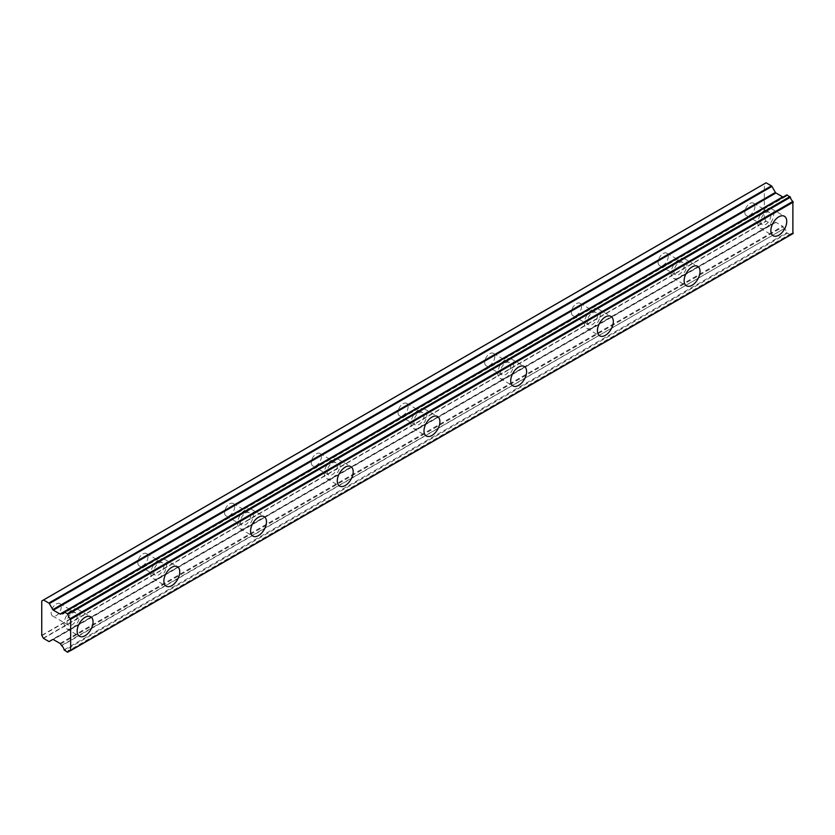 <?xml version="1.0" encoding="UTF-8"?>
<svg xmlns="http://www.w3.org/2000/svg" width="835" height="835" viewBox="0 0 835 835"><rect width="100%" height="100%" fill="white"/><g stroke="black" fill="none" stroke-linecap="round" stroke-linejoin="round"><path stroke-width="0.63" stroke-dasharray="4.17 3.13" d="M765.789 212.664A7.15 4.133 -60 0 1 769.369 212.309A7.15 4.133 -60 0 1 770.465 218.039A7.15 4.133 -60 0 1 765.789 224.344A7.15 4.133 -60 0 1 762.219 224.698A7.15 4.133 -60 0 1 761.123 218.968A7.15 4.133 -60 0 1 765.789 212.664M749.893 203.489A7.15 4.133 -60 0 1 753.473 203.135A7.15 4.133 -60 0 1 754.569 208.865A7.15 4.133 -60 0 1 749.893 215.169A7.15 4.133 -60 0 1 746.313 215.524A7.15 4.133 -60 0 1 745.217 209.794A7.15 4.133 -60 0 1 749.893 203.489M72.102 613.161A7.15 4.133 -60 0 1 75.672 612.807A7.15 4.133 -60 0 1 76.768 618.537A7.15 4.133 -60 0 1 72.102 624.841A7.15 4.133 -60 0 1 68.522 625.196A7.15 4.133 -60 0 1 67.426 619.466A7.15 4.133 -60 0 1 72.102 613.161M56.206 603.987A7.15 4.133 -60 0 1 59.776 603.632A7.15 4.133 -60 0 1 60.871 609.362A7.15 4.133 -60 0 1 56.206 615.666A7.15 4.133 -60 0 1 52.626 616.021A7.15 4.133 -60 0 1 51.53 610.291A7.15 4.133 -60 0 1 56.206 603.987M158.807 563.103A7.15 4.133 -60 0 1 162.387 562.748A7.15 4.133 -60 0 1 163.483 568.478A7.15 4.133 -60 0 1 158.807 574.783A7.15 4.133 -60 0 1 155.237 575.138A7.15 4.133 -60 0 1 154.141 569.407A7.15 4.133 -60 0 1 158.807 563.103M142.91 553.918A7.15 4.133 -60 0 1 146.49 553.574A7.15 4.133 -60 0 1 147.586 559.304A7.15 4.133 -60 0 1 142.91 565.608A7.15 4.133 -60 0 1 139.341 565.963A7.15 4.133 -60 0 1 138.245 560.222A7.15 4.133 -60 0 1 142.91 553.918M245.521 513.034A7.15 4.133 -60 0 1 249.101 512.68A7.15 4.133 -60 0 1 250.197 518.42A7.15 4.133 -60 0 1 245.521 524.724A7.15 4.133 -60 0 1 241.941 525.079A7.15 4.133 -60 0 1 240.845 519.339A7.15 4.133 -60 0 1 245.521 513.034M229.625 503.86A7.15 4.133 -60 0 1 233.205 503.505A7.15 4.133 -60 0 1 234.301 509.235A7.15 4.133 -60 0 1 229.625 515.539A7.15 4.133 -60 0 1 226.045 515.894A7.15 4.133 -60 0 1 224.949 510.164A7.15 4.133 -60 0 1 229.625 503.86M332.236 462.976A7.15 4.133 -60 0 1 335.806 462.621A7.15 4.133 -60 0 1 336.902 468.351A7.15 4.133 -60 0 1 332.236 474.656A7.15 4.133 -60 0 1 328.656 475.011A7.15 4.133 -60 0 1 327.56 469.28A7.15 4.133 -60 0 1 332.236 462.976M316.34 453.802A7.15 4.133 -60 0 1 319.909 453.447A7.15 4.133 -60 0 1 321.005 459.177A7.15 4.133 -60 0 1 316.34 465.481A7.15 4.133 -60 0 1 312.76 465.836A7.15 4.133 -60 0 1 311.664 460.106A7.15 4.133 -60 0 1 316.34 453.802M418.94 412.918A7.15 4.133 -60 0 1 422.52 412.563A7.15 4.133 -60 0 1 423.616 418.293A7.15 4.133 -60 0 1 418.94 424.597A7.15 4.133 -60 0 1 415.371 424.952A7.15 4.133 -60 0 1 414.275 419.222A7.15 4.133 -60 0 1 418.94 412.918M403.044 403.733A7.15 4.133 -60 0 1 406.624 403.378A7.15 4.133 -60 0 1 407.72 409.119A7.15 4.133 -60 0 1 403.044 415.412A7.15 4.133 -60 0 1 399.474 415.767A7.15 4.133 -60 0 1 398.378 410.037A7.15 4.133 -60 0 1 403.044 403.733M505.655 362.849A7.15 4.133 -60 0 1 509.235 362.494A7.15 4.133 -60 0 1 510.331 368.225A7.15 4.133 -60 0 1 505.655 374.529A7.15 4.133 -60 0 1 502.075 374.884A7.15 4.133 -60 0 1 500.979 369.154A7.15 4.133 -60 0 1 505.655 362.849M489.759 353.675A7.15 4.133 -60 0 1 493.339 353.32A7.15 4.133 -60 0 1 494.435 359.05A7.15 4.133 -60 0 1 489.759 365.354A7.15 4.133 -60 0 1 486.179 365.709A7.15 4.133 -60 0 1 485.083 359.979A7.15 4.133 -60 0 1 489.759 353.675M592.37 312.791A7.15 4.133 -60 0 1 595.95 312.436A7.15 4.133 -60 0 1 597.046 318.166A7.15 4.133 -60 0 1 592.37 324.471A7.15 4.133 -60 0 1 588.79 324.825A7.15 4.133 -60 0 1 587.694 319.095A7.15 4.133 -60 0 1 592.37 312.791M576.474 303.606A7.15 4.133 -60 0 1 580.043 303.262A7.15 4.133 -60 0 1 581.139 308.992A7.15 4.133 -60 0 1 576.474 315.296A7.15 4.133 -60 0 1 572.894 315.651A7.15 4.133 -60 0 1 571.798 309.91A7.15 4.133 -60 0 1 576.474 303.606M679.085 262.722A7.15 4.133 -60 0 1 682.654 262.367A7.15 4.133 -60 0 1 683.75 268.108A7.15 4.133 -60 0 1 679.085 274.412A7.15 4.133 -60 0 1 675.505 274.767A7.15 4.133 -60 0 1 674.409 269.027A7.15 4.133 -60 0 1 679.085 262.722M663.178 253.548A7.15 4.133 -60 0 1 666.758 253.193A7.15 4.133 -60 0 1 667.854 258.923A7.15 4.133 -60 0 1 663.178 265.227A7.15 4.133 -60 0 1 659.608 265.582A7.15 4.133 -60 0 1 658.512 259.852A7.15 4.133 -60 0 1 663.178 253.548M765.789 227.684A11.241 6.492 120 0 0 773.137 217.778A11.241 6.492 120 0 0 771.415 208.771A11.241 6.492 120 0 0 765.789 209.324A11.241 6.492 120 0 0 758.451 219.229A11.241 6.492 120 0 0 760.174 228.237A11.241 6.492 120 0 0 765.789 227.684M72.102 628.181A11.241 6.492 120 0 0 79.44 618.276A11.241 6.492 120 0 0 77.718 609.268A11.241 6.492 120 0 0 72.102 609.821A11.241 6.492 120 0 0 64.754 619.727A11.241 6.492 120 0 0 66.476 628.734A11.241 6.492 120 0 0 72.102 628.181M158.807 578.123A11.241 6.492 120 0 0 166.155 568.217A11.241 6.492 120 0 0 164.432 559.21A11.241 6.492 120 0 0 158.807 559.763A11.241 6.492 120 0 0 151.469 569.668A11.241 6.492 120 0 0 153.191 578.676A11.241 6.492 120 0 0 158.807 578.123M245.521 528.054A11.241 6.492 120 0 0 252.869 518.149A11.241 6.492 120 0 0 251.147 509.141A11.241 6.492 120 0 0 245.521 509.705A11.241 6.492 120 0 0 238.184 519.61A11.241 6.492 120 0 0 239.906 528.618A11.241 6.492 120 0 0 245.521 528.054M332.236 477.996A11.241 6.492 120 0 0 339.574 468.091A11.241 6.492 120 0 0 337.851 459.083A11.241 6.492 120 0 0 332.236 459.636A11.241 6.492 120 0 0 324.888 469.541A11.241 6.492 120 0 0 326.61 478.549A11.241 6.492 120 0 0 332.236 477.996M418.94 427.938A11.241 6.492 120 0 0 426.288 418.032A11.241 6.492 120 0 0 424.566 409.025A11.241 6.492 120 0 0 418.94 409.578A11.241 6.492 120 0 0 411.603 419.483A11.241 6.492 120 0 0 413.325 428.491A11.241 6.492 120 0 0 418.94 427.938M505.655 377.869A11.241 6.492 120 0 0 513.003 367.964A11.241 6.492 120 0 0 511.281 358.956A11.241 6.492 120 0 0 505.655 359.509A11.241 6.492 120 0 0 498.318 369.414A11.241 6.492 120 0 0 500.04 378.422A11.241 6.492 120 0 0 505.655 377.869M592.37 327.811A11.241 6.492 120 0 0 599.707 317.905A11.241 6.492 120 0 0 597.985 308.898A11.241 6.492 120 0 0 592.37 309.451A11.241 6.492 120 0 0 585.022 319.356A11.241 6.492 120 0 0 586.744 328.364A11.241 6.492 120 0 0 592.37 327.811M679.085 277.742A11.241 6.492 120 0 0 686.422 267.837A11.241 6.492 120 0 0 684.7 258.829A11.241 6.492 120 0 0 679.085 259.393A11.241 6.492 120 0 0 671.737 269.298A11.241 6.492 120 0 0 673.459 278.305A11.241 6.492 120 0 0 679.085 277.742M64.097 649.86L786.695 232.673L790.411 234.812A4.175 2.411 60 0 1 791.225 233.518A4.175 2.411 60 0 1 792.885 233.508L70.286 650.695L790.286 235.011M60.569 614.111L784.034 196.423M41.75 635.331L764.349 218.144L764.349 183.815L41.75 601.002M61.435 645.455L784.263 228.55A4.175 2.411 60 0 1 786.695 232.673M784.034 228.268L783.167 226.786A1.012 0.585 -120 0 0 782.656 226.243L775.913 222.35A1.002 0.585 -120 0 0 775.412 222.298L52.824 639.485L771.926 224.302A1.023 0.595 -120 0 1 771.415 224.26L766.102 221.191L43.503 638.378M43.347 638.128L765.946 220.941A0.992 0.574 -120 0 0 766.102 221.191M765.946 220.941L764.484 218.405L41.886 635.592M41.886 600.908L764.484 183.721A1.952 1.127 -120 0 0 764.474 183.721A1.952 1.127 -120 0 0 764.349 183.815M42.042 600.814L765.946 182.875M786.695 195.098A4.175 2.411 60 0 1 785.881 196.402A4.175 2.411 60 0 1 784.263 196.423L784.222 196.402M787.123 233.32L64.525 650.507M67.385 652.166L789.983 234.979M790.411 234.812L70.161 650.653M784.263 228.55L61.675 645.737M60.068 643.43L782.656 226.243M775.913 222.35L53.325 639.537M48.816 641.447L771.415 224.26M64.128 612.191L784.263 196.423M60.579 643.973L783.167 226.786M753.473 203.135L769.369 212.309M59.776 603.632L75.672 612.807M146.49 553.574L162.387 562.748M233.205 503.505L249.101 512.68M319.909 453.447L335.806 462.621M406.624 403.378L422.52 412.563M493.339 353.32L509.235 362.494M580.043 303.262L595.95 312.436M666.758 253.193L682.654 262.367M771.415 208.771L784.42 216.275M77.718 609.268L90.723 616.783M164.432 559.21L177.438 566.715M251.147 509.141L264.152 516.656M337.851 459.083L350.857 466.588M424.566 409.025L437.571 416.529M511.281 358.956L524.286 366.471M597.985 308.898L610.99 316.402M684.7 258.829L697.705 266.344M746.313 215.524L762.219 224.698M52.626 616.021L68.522 625.196M139.341 565.963L155.237 575.138M226.045 515.894L241.941 525.079M312.76 465.836L328.656 475.011M399.474 415.767L415.371 424.952M486.179 365.709L502.075 374.884M572.894 315.651L588.79 324.825M659.608 265.582L675.505 274.767M791.225 233.518L68.627 650.705M785.881 196.402L63.293 613.589M760.174 228.237L773.179 235.752M66.476 628.734L79.482 636.249M153.191 578.676L166.196 586.191M239.906 528.618L252.911 536.122M326.61 478.549L339.615 486.064M413.325 428.491L426.33 435.995M500.04 378.422L513.045 385.937M586.744 328.364L599.76 335.879M673.459 278.305L686.464 285.81"/><path stroke-width="1.25" d="M778.794 235.188A11.241 6.492 120 0 0 786.142 225.283A11.241 6.492 120 0 0 784.42 216.275A11.241 6.492 120 0 0 778.794 216.839A11.241 6.492 120 0 0 771.457 226.744A11.241 6.492 120 0 0 773.179 235.752A11.241 6.492 120 0 0 778.794 235.188M85.107 635.696A11.241 6.492 120 0 0 92.445 625.791A11.241 6.492 120 0 0 90.723 616.783A11.241 6.492 120 0 0 85.107 617.336A11.241 6.492 120 0 0 77.759 627.242A11.241 6.492 120 0 0 79.482 636.249A11.241 6.492 120 0 0 85.107 635.696M171.822 585.627A11.241 6.492 120 0 0 179.16 575.722A11.241 6.492 120 0 0 177.438 566.715A11.241 6.492 120 0 0 171.822 567.278A11.241 6.492 120 0 0 164.474 577.183A11.241 6.492 120 0 0 166.196 586.191A11.241 6.492 120 0 0 171.822 585.627M258.526 535.569A11.241 6.492 120 0 0 265.874 525.664A11.241 6.492 120 0 0 264.152 516.656A11.241 6.492 120 0 0 258.526 517.209A11.241 6.492 120 0 0 251.189 527.115A11.241 6.492 120 0 0 252.911 536.122A11.241 6.492 120 0 0 258.526 535.569M345.241 485.5A11.241 6.492 120 0 0 352.579 475.595A11.241 6.492 120 0 0 350.857 466.588A11.241 6.492 120 0 0 345.241 467.151A11.241 6.492 120 0 0 337.893 477.056A11.241 6.492 120 0 0 339.615 486.064A11.241 6.492 120 0 0 345.241 485.5M431.956 435.442A11.241 6.492 120 0 0 439.293 425.537A11.241 6.492 120 0 0 437.571 416.529A11.241 6.492 120 0 0 431.956 417.082A11.241 6.492 120 0 0 424.608 426.988A11.241 6.492 120 0 0 426.33 435.995A11.241 6.492 120 0 0 431.956 435.442M518.66 385.384A11.241 6.492 120 0 0 526.008 375.479A11.241 6.492 120 0 0 524.286 366.471A11.241 6.492 120 0 0 518.66 367.024A11.241 6.492 120 0 0 511.323 376.929A11.241 6.492 120 0 0 513.045 385.937A11.241 6.492 120 0 0 518.66 385.384M605.375 335.315A11.241 6.492 120 0 0 612.723 325.41A11.241 6.492 120 0 0 610.99 316.402A11.241 6.492 120 0 0 605.375 316.966A11.241 6.492 120 0 0 598.027 326.871A11.241 6.492 120 0 0 599.76 335.879A11.241 6.492 120 0 0 605.375 335.315M692.09 285.257A11.241 6.492 120 0 0 699.427 275.352A11.241 6.492 120 0 0 697.705 266.344A11.241 6.492 120 0 0 692.09 266.897A11.241 6.492 120 0 0 684.742 276.802A11.241 6.492 120 0 0 686.464 285.81A11.241 6.492 120 0 0 692.09 285.257M70.161 650.653L67.385 652.166L64.097 649.86A4.175 2.411 60 0 0 61.675 645.737L60.579 643.973A1.012 0.585 60 0 0 60.068 643.43L53.325 639.537A1.002 0.585 60 0 0 52.814 639.485L49.328 641.499A1.023 0.595 60 0 1 48.816 641.447L43.503 638.378A0.992 0.574 60 0 1 43.347 638.128L41.886 635.592A1.952 1.127 60 0 1 41.75 635.331L41.75 601.002A1.952 1.127 -120 0 1 41.886 600.908L43.347 600.062A0.992 0.574 60 0 1 43.503 599.989L766.102 182.802A0.992 0.574 -120 0 0 765.946 182.875L43.42 600.01M784.222 196.402L60.579 614.111A1.012 0.585 60 0 1 60.068 614.059L53.325 610.166A1.002 0.585 60 0 1 52.814 609.623L49.328 603.601L771.926 186.414A1.023 0.595 -120 0 0 771.415 185.871L766.102 182.802M60.579 614.111L783.167 196.924A1.012 0.585 -120 0 1 782.666 196.872A1.012 0.585 -120 0 0 782.666 196.872L775.913 192.979A1.002 0.585 -120 0 1 775.412 192.436L771.926 186.414M792.885 233.508L792.885 201.402A4.175 2.411 60 0 1 790.411 197.248L786.81 194.91L64.441 612.086M792.885 201.402L70.286 618.589A4.175 2.411 60 0 1 67.812 614.435L790.411 197.248M789.983 196.59L67.385 613.777L67.812 614.435M67.385 613.777L64.525 612.128L787.123 194.941M61.435 613.61L61.675 613.61A4.175 2.411 60 0 0 63.293 613.589A4.175 2.411 60 0 0 64.097 612.285L64.525 612.128M60.068 614.059L782.656 196.872M771.415 185.871L48.816 603.058A1.023 0.595 60 0 1 49.328 603.601M48.816 603.058L43.503 599.989M49.328 641.499L52.814 639.485L49.328 641.499M67.812 651.999A4.175 2.411 60 0 1 68.627 650.705A4.175 2.411 60 0 1 70.286 650.695L67.698 652.198M793.25 233.226L70.286 650.695M70.651 650.413L70.651 619.299L793.25 202.112M70.286 618.589L70.651 619.299M53.325 610.166L775.913 192.979M775.412 192.436L52.814 609.623M61.675 613.61L64.128 612.191M786.81 194.91L64.222 612.097M793.125 233.508L70.526 650.695M765.987 182.844L43.389 600.031"/></g></svg>
